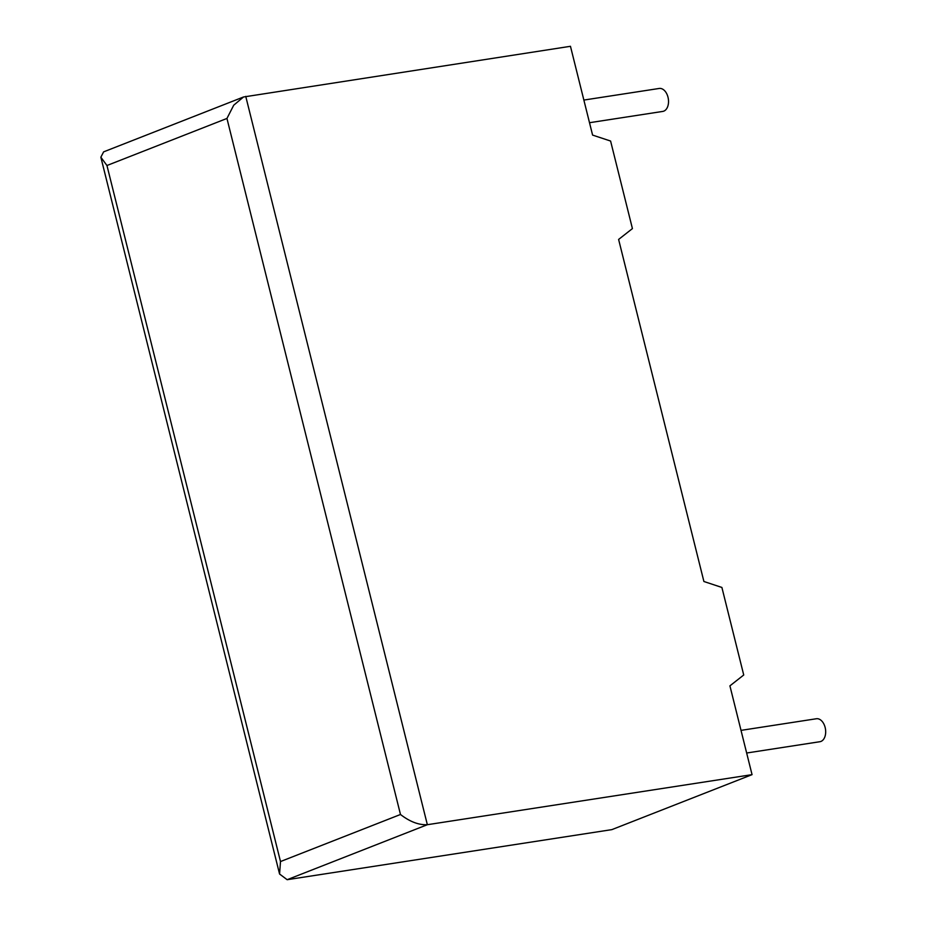 <?xml version="1.0" encoding="UTF-8"?>
<svg xmlns="http://www.w3.org/2000/svg" width="926" height="926" viewBox="0 0 926 926"><rect width="100%" height="100%" fill="white"/><g stroke="black" fill="none" stroke-linecap="round" stroke-linejoin="round"><path stroke-width="1.39" d="M746.657 753.012L819.904 741.714A11.621 7.42 -98.8 0 0 825.147 727.477A11.621 7.42 -98.8 0 0 816.373 718.75L741.02 730.371M583.866 100.066L659.219 88.456A11.621 7.42 81.2 0 1 667.993 97.184A11.621 7.42 81.2 0 1 662.761 111.421L589.515 122.707M243.515 96.987L570.462 46.3L592.594 135.092L610.593 141.041L632.423 228.595L618.614 239.44L703.899 581.493L721.898 587.454L743.728 674.996L729.919 685.853L752.051 774.645L427.349 824.707C418.772 825.124 409.824 821.709 400.483 814.486L226.951 118.447L106.953 165.511L100.853 157.212L103.619 151.864L243.515 96.987L233.722 105.205L226.951 118.447M106.953 165.511L280.497 861.55L279.571 874.017L287.153 879.7L611.866 829.627L752.051 774.645M245.749 96.373L427.349 824.707L287.153 879.7M280.497 861.55L400.483 814.486M279.571 874.017L100.853 157.212"/></g></svg>
